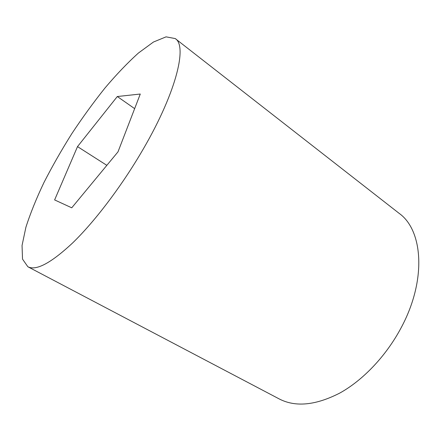 <?xml version="1.0" encoding="UTF-8"?>
<svg xmlns="http://www.w3.org/2000/svg" width="441" height="441" viewBox="0 0 441 441"><rect width="100%" height="100%" fill="white"/><g stroke="black" fill="none" stroke-linecap="round" stroke-linejoin="round"><path stroke-width="0.66" d="M175.22 38.571L399.155 213.367C422.941 230.18 426.965 280.101 400.974 328.065C386.062 356.047 362.937 380.269 339.807 393.058C315.706 405.389 295.531 407.363 279.285 398.967L27.855 266.744L22.519 259.115L22.05 245.477L25.898 227.269C30.357 213.361 36.399 198.4 44.023 182.392C52.352 166.119 61.646 149.83 71.911 133.524C82.55 117.466 93.575 102.29 104.98 88.007C116.435 74.468 127.587 62.809 138.43 53.03L153.446 42.033L166.07 36.851L175.22 38.571C187.938 45.996 175.59 95.256 139.946 154.67C119.417 189.101 93.872 222.347 72.71 242.864C51.051 263.095 36.101 271.055 27.855 266.744M140.277 94.032L118.006 151.836L71.745 207.81L54.618 199.922L77.511 146.61L117.306 96.524L140.277 94.032M106.843 165.342L77.511 146.61M134.648 108.64L117.306 96.524"/></g></svg>

